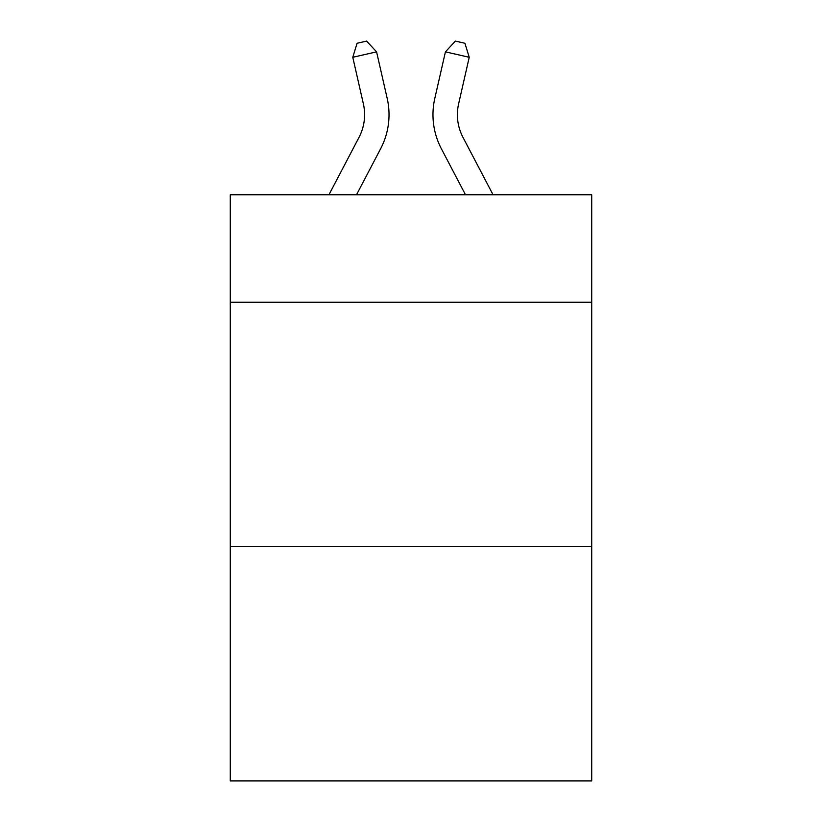<?xml version="1.0" encoding="UTF-8"?>
<svg xmlns="http://www.w3.org/2000/svg" width="822" height="822" viewBox="0 0 822 822"><rect width="100%" height="100%" fill="white"/><g stroke="black" fill="none" stroke-linecap="round" stroke-linejoin="round"><path stroke-width="1.23" d="M591.717 302.249L591.717 194.793L230.283 194.793L230.283 302.249L591.717 302.249L591.717 780.9L230.283 780.9L230.283 302.249M591.717 546.455L230.283 546.455M387.193 98.414L376.579 51.858L387.193 98.414A73.261 73.261 0 0 1 380.658 148.69L356.501 194.793M493.066 194.793L462.981 137.356A48.847 48.847 0 0 1 458.625 103.839L469.228 57.283L445.421 51.858L434.807 98.414A73.261 73.261 0 0 0 441.342 148.69L465.499 194.793M328.934 194.793L359.019 137.356A48.847 48.847 0 0 0 363.375 103.839L352.772 57.283L357.087 43.268L366.612 41.1L376.579 51.858L352.772 57.283M359.019 137.356A48.847 48.847 0 0 0 363.375 103.839A48.847 48.847 0 0 1 359.019 137.356A48.847 48.847 0 0 0 363.375 103.839A48.847 48.847 0 0 1 359.019 137.356A48.847 48.847 0 0 0 363.375 103.839A48.847 48.847 0 0 1 359.019 137.356A48.847 48.847 0 0 0 363.375 103.839A48.847 48.847 0 0 1 359.019 137.356A48.847 48.847 0 0 0 363.375 103.839A48.847 48.847 0 0 1 359.019 137.356A48.847 48.847 0 0 0 363.375 103.839A48.847 48.847 0 0 1 359.019 137.356A48.847 48.847 0 0 0 363.375 103.839A48.847 48.847 0 0 1 359.019 137.356A48.847 48.847 0 0 0 363.375 103.839A48.847 48.847 0 0 1 359.019 137.356A48.847 48.847 0 0 0 363.375 103.839A48.847 48.847 0 0 1 359.019 137.356A48.847 48.847 0 0 0 363.375 103.839A48.847 48.847 0 0 1 359.019 137.356A48.847 48.847 0 0 0 363.375 103.839A48.847 48.847 0 0 1 359.019 137.356A48.847 48.847 0 0 0 363.375 103.839A48.847 48.847 0 0 1 359.019 137.356A48.847 48.847 0 0 0 363.375 103.839A48.847 48.847 0 0 1 359.019 137.356M469.228 57.283L464.913 43.268L455.388 41.1L445.421 51.858L434.807 98.414M462.981 137.356A48.847 48.847 0 0 1 458.625 103.839A48.847 48.847 0 0 0 462.981 137.356A48.847 48.847 0 0 1 458.625 103.839A48.847 48.847 0 0 0 462.981 137.356A48.847 48.847 0 0 1 458.625 103.839A48.847 48.847 0 0 0 462.981 137.356A48.847 48.847 0 0 1 458.625 103.839A48.847 48.847 0 0 0 462.981 137.356A48.847 48.847 0 0 1 458.625 103.839A48.847 48.847 0 0 0 462.981 137.356A48.847 48.847 0 0 1 458.625 103.839A48.847 48.847 0 0 0 462.981 137.356A48.847 48.847 0 0 1 458.625 103.839A48.847 48.847 0 0 0 462.981 137.356A48.847 48.847 0 0 1 458.625 103.839A48.847 48.847 0 0 0 462.981 137.356A48.847 48.847 0 0 1 458.625 103.839A48.847 48.847 0 0 0 462.981 137.356A48.847 48.847 0 0 1 458.625 103.839A48.847 48.847 0 0 0 462.981 137.356A48.847 48.847 0 0 1 458.625 103.839A48.847 48.847 0 0 0 462.981 137.356A48.847 48.847 0 0 1 458.625 103.839A48.847 48.847 0 0 0 462.981 137.356A48.847 48.847 0 0 1 458.625 103.839A48.847 48.847 0 0 0 462.981 137.356"/></g></svg>
